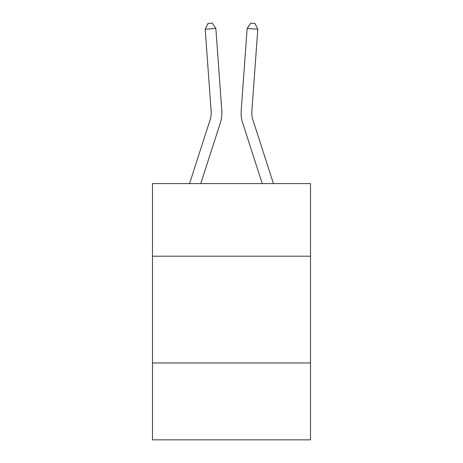 <?xml version="1.0" encoding="UTF-8"?>
<svg xmlns="http://www.w3.org/2000/svg" width="463" height="463" viewBox="0 0 463 463"><rect width="100%" height="100%" fill="white"/><g stroke="black" fill="none" stroke-linecap="round" stroke-linejoin="round"><path stroke-width="0.69" d="M152.489 256.201L310.511 256.201L310.511 183.591L152.489 183.591L152.489 439.85L310.511 439.85L310.511 362.975L152.489 362.975M310.511 362.975L310.511 256.201M221.806 110.726L215.856 28.457L221.806 110.726A32.034 32.034 0 0 1 220.347 122.863L200.768 183.591M189.552 183.591L210.185 119.587A21.356 21.356 0 0 0 211.157 111.496L205.207 29.227L208.003 23.457L212.262 23.15L215.856 28.457L205.207 29.227M273.448 183.591L252.815 119.587A21.356 21.356 0 0 1 251.843 111.496L257.793 29.227L247.144 28.457L241.194 110.726A32.034 32.034 0 0 0 242.653 122.863L262.232 183.591M210.185 119.587A21.356 21.356 0 0 0 211.157 111.496A21.356 21.356 0 0 1 210.185 119.587A21.356 21.356 0 0 0 211.157 111.496A21.356 21.356 0 0 1 210.185 119.587A21.356 21.356 0 0 0 211.157 111.496A21.356 21.356 0 0 1 210.185 119.587A21.356 21.356 0 0 0 211.157 111.496A21.356 21.356 0 0 1 210.185 119.587A21.356 21.356 0 0 0 211.157 111.496A21.356 21.356 0 0 1 210.185 119.587A21.356 21.356 0 0 0 211.157 111.496A21.356 21.356 0 0 1 210.185 119.587A21.356 21.356 0 0 0 211.157 111.496A21.356 21.356 0 0 1 210.185 119.587A21.356 21.356 0 0 0 211.157 111.496A21.356 21.356 0 0 1 210.185 119.587A21.356 21.356 0 0 0 211.157 111.496A21.356 21.356 0 0 1 210.185 119.587A21.356 21.356 0 0 0 211.157 111.496A21.356 21.356 0 0 1 210.185 119.587A21.356 21.356 0 0 0 211.157 111.496A21.356 21.356 0 0 1 210.185 119.587A21.356 21.356 0 0 0 211.157 111.496A21.356 21.356 0 0 1 210.185 119.587A21.356 21.356 0 0 0 211.157 111.496A21.356 21.356 0 0 1 210.185 119.587A21.356 21.356 0 0 0 211.157 111.496A21.356 21.356 0 0 1 210.185 119.587A21.356 21.356 0 0 0 211.157 111.496M257.793 29.227L254.997 23.457L250.738 23.15L247.144 28.457L241.194 110.726"/></g></svg>
